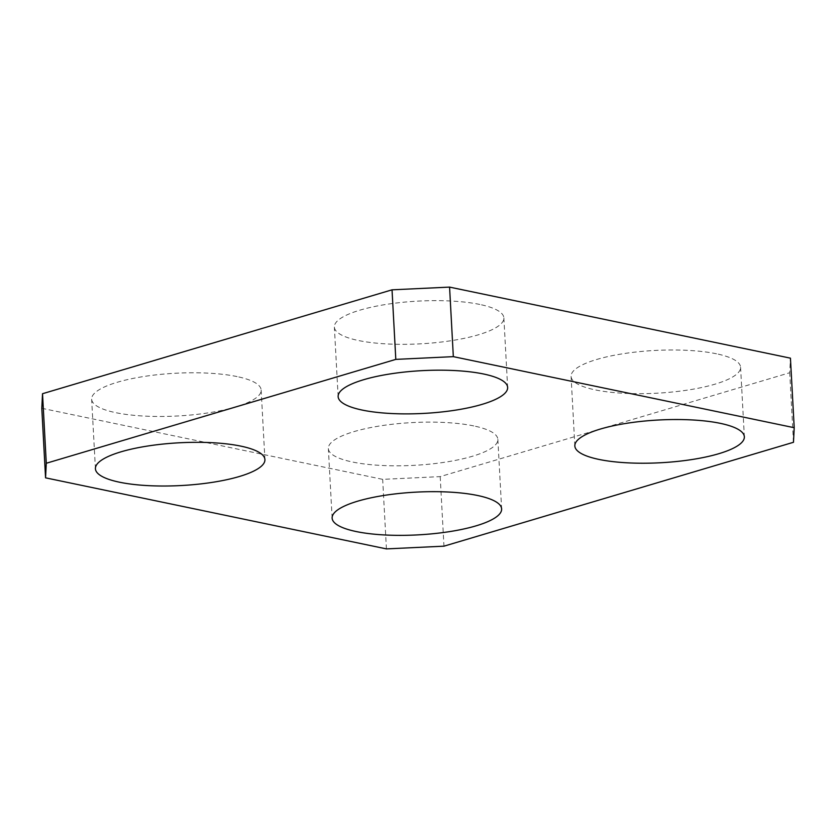 <?xml version="1.0" encoding="UTF-8"?>
<svg xmlns="http://www.w3.org/2000/svg" width="836" height="836" viewBox="0 0 836 836"><rect width="100%" height="100%" fill="white"/><g stroke="black" fill="none" stroke-linecap="round" stroke-linejoin="round"><path stroke-width="0.63" stroke-dasharray="4.18 3.13" d="M716.515 353.795A84.875 21.391 176.9 0 0 623.353 353.691A84.875 21.391 176.9 0 0 571.082 376.419A84.875 21.391 176.9 0 0 595.148 389.869A84.875 21.391 176.9 0 0 688.31 389.973A84.875 21.391 176.9 0 0 740.581 367.244A84.875 21.391 176.9 0 0 716.515 353.795M237.079 376.587A84.875 21.391 176.9 0 0 143.917 376.482A84.875 21.391 176.9 0 0 91.647 399.211A84.875 21.391 176.9 0 0 115.723 412.66A84.875 21.391 176.9 0 0 208.885 412.765A84.875 21.391 176.9 0 0 261.156 390.036A84.875 21.391 176.9 0 0 237.079 376.587M473.793 425.932A84.875 21.391 176.9 0 0 380.631 425.827A84.875 21.391 176.9 0 0 328.36 448.556A84.875 21.391 176.9 0 0 352.437 462.005A84.875 21.391 176.9 0 0 445.588 462.109A84.875 21.391 176.9 0 0 497.859 439.381A84.875 21.391 176.9 0 0 473.793 425.932M479.801 304.45A84.875 21.391 176.9 0 0 386.64 304.346A84.875 21.391 176.9 0 0 334.369 327.075A84.875 21.391 176.9 0 0 358.445 340.513A84.875 21.391 176.9 0 0 451.597 340.628A84.875 21.391 176.9 0 0 503.868 317.889A84.875 21.391 176.9 0 0 479.801 304.45M41.8 408.292L382.669 479.352L440.196 476.614L789.717 372.741L790.438 358.163M386.431 548.897L382.669 479.352M793.479 442.286L789.717 372.741M440.196 476.614L443.968 546.169M574.844 445.964L571.082 376.419M95.419 468.756L91.647 399.211M332.132 518.111L328.36 448.556M338.141 396.619L334.369 327.075M503.868 317.889L507.64 387.444M497.859 439.381L501.631 508.925M261.156 390.036L264.918 459.581M740.581 367.244L744.353 436.789"/><path stroke-width="1.25" d="M598.921 459.413A84.875 21.391 -3.1 0 1 574.844 445.964A84.875 21.391 -3.1 0 1 627.115 423.235A84.875 21.391 -3.1 0 1 720.277 423.34A84.875 21.391 -3.1 0 1 744.353 436.789A84.875 21.391 -3.1 0 1 692.083 459.518A84.875 21.391 -3.1 0 1 598.921 459.413M119.485 482.205A84.875 21.391 -3.1 0 1 95.419 468.756A84.875 21.391 -3.1 0 1 147.69 446.027A84.875 21.391 -3.1 0 1 240.852 446.131A84.875 21.391 -3.1 0 1 264.918 459.581A84.875 21.391 -3.1 0 1 212.647 482.309A84.875 21.391 -3.1 0 1 119.485 482.205M356.199 531.55A84.875 21.391 -3.1 0 1 332.132 518.111A84.875 21.391 -3.1 0 1 384.403 495.372A84.875 21.391 -3.1 0 1 477.555 495.487A84.875 21.391 -3.1 0 1 501.631 508.925A84.875 21.391 -3.1 0 1 449.36 531.654A84.875 21.391 -3.1 0 1 356.199 531.55M362.207 410.068A84.875 21.391 -3.1 0 1 338.141 396.619A84.875 21.391 -3.1 0 1 390.412 373.891A84.875 21.391 -3.1 0 1 483.563 373.995A84.875 21.391 -3.1 0 1 507.64 387.444A84.875 21.391 -3.1 0 1 455.369 410.173A84.875 21.391 -3.1 0 1 362.207 410.068M449.569 287.103L392.032 289.831L395.804 359.386L453.331 356.648L449.569 287.103L790.438 358.163L794.2 427.708L793.479 442.286L443.968 546.169L386.431 548.897L45.562 477.837L46.283 463.259L42.521 393.714L41.8 408.292L45.562 477.837M392.032 289.831L42.521 393.714M46.283 463.259L395.804 359.386M453.331 356.648L794.2 427.708"/></g></svg>
